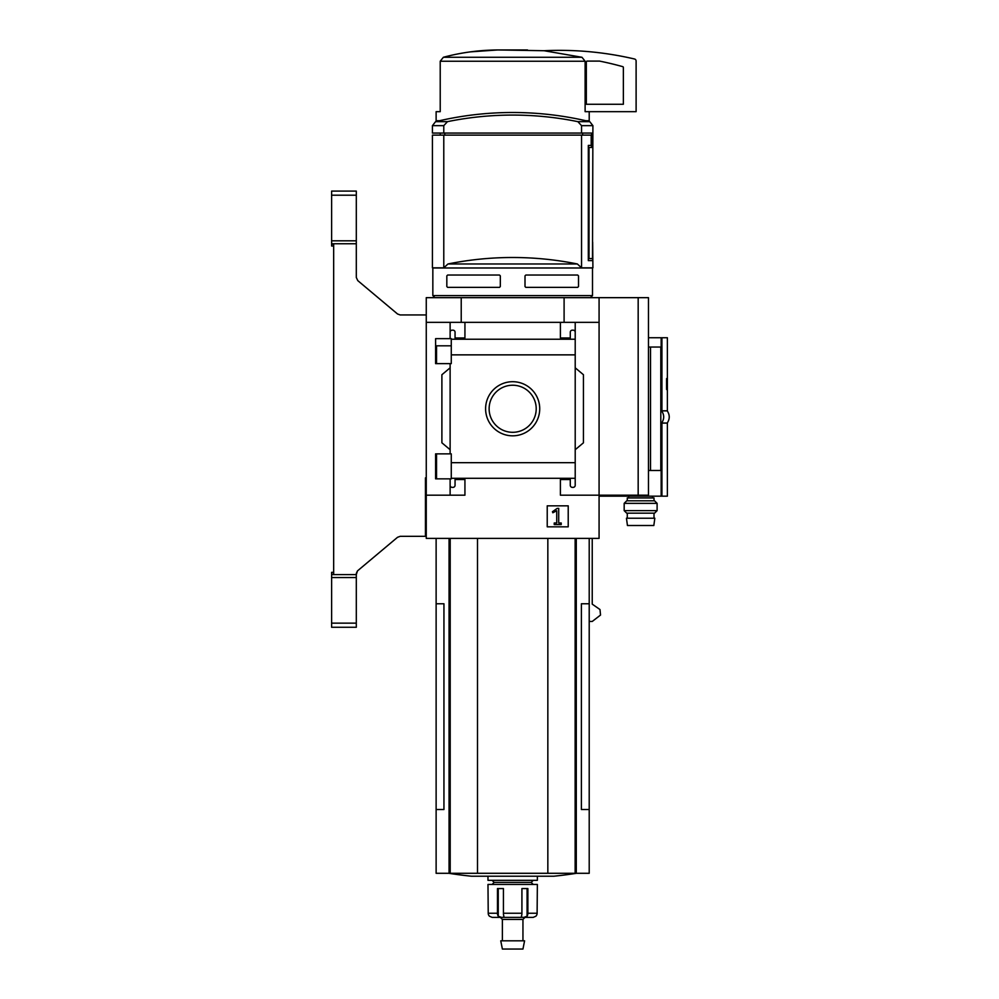<?xml version="1.0" encoding="UTF-8"?>
<svg xmlns="http://www.w3.org/2000/svg" width="999" height="999" viewBox="0 0 999 999"><rect width="100%" height="100%" fill="white"/><g stroke="black" fill="none" stroke-linecap="round" stroke-linejoin="round"><path stroke-width="1.5" d="M451.273 345.804L435.601 345.804L435.601 363.624L435.601 338.649L451.273 338.649L451.273 363.624L435.601 363.624M435.601 453.871L451.273 453.871L451.273 478.846L435.601 478.846L435.601 453.871L435.601 471.728L436.538 471.728M450.124 478.846L450.124 485.302A2.06 2.06 0 0 0 452.185 487.362L452.997 487.362A2.06 2.06 0 0 0 455.057 485.302L455.057 479.545L464.935 479.545L464.935 495.179L426.261 495.179L426.261 297.665L648.463 297.665L648.463 495.179L638.174 495.179L638.174 297.665M426.261 495.179L426.261 538.386L599.075 538.386L599.075 495.179L560.402 495.179L560.402 479.545L570.279 479.545L570.279 485.302A2.06 2.06 0 0 0 572.327 487.362L573.151 487.362A2.06 2.06 0 0 0 575.212 485.302L575.212 478.296L451.273 478.296M485.601 408.766A27.073 27.073 0 0 1 526.198 385.327A27.073 27.073 0 0 1 526.198 432.205A27.073 27.073 0 0 1 485.601 408.766M575.212 478.296L575.212 462.687L451.273 462.687M575.212 462.687L575.212 354.857L451.273 354.857M450.124 363.624L450.124 453.871M450.124 485.302L450.124 495.179M575.212 354.857L575.212 332.23A2.06 2.06 0 0 0 573.151 330.169L572.327 330.169A2.06 2.06 0 0 0 570.279 332.23L570.279 337.987L560.402 337.987L560.402 322.352L426.261 322.352M568.219 505.831L547.227 505.831L547.227 526.823L568.219 526.823L568.219 505.831M638.174 495.179L599.075 495.179L599.075 322.352L575.212 322.352L575.212 339.223L451.273 339.235M464.935 322.352L464.935 337.987L455.057 337.987L455.057 332.23A2.06 2.06 0 0 0 452.997 330.169L452.185 330.169A2.06 2.06 0 0 0 450.124 332.23L450.124 338.649M450.124 322.352L450.124 332.23M443.781 135.127L443.781 267.832L432.43 267.832L432.43 135.127L591.196 135.127L591.196 145.417L588.324 145.417L588.324 260.627L592.669 260.627L588.324 260.627M443.781 133.067L432.43 133.067L432.43 125.649L435.576 121.653L447.477 121.653A326.611 326.611 0 0 1 577.859 121.653L581.555 125.649L581.555 133.067L443.781 133.067L443.781 125.649L447.477 121.653M444.767 135.127L444.767 133.067M582.617 135.127L582.617 133.067M581.555 135.127L581.555 267.832L592.907 267.832L592.669 242.12L592.669 260.627M592.494 295.604L432.842 295.604L432.842 267.982L592.494 267.982L592.494 295.604L590.434 297.665M446.828 275.861L447.652 275.037L446.828 275.861L446.828 286.551L447.652 287.375L446.828 286.551M447.652 275.037L499.5 275.037L500.324 275.861L500.324 286.551L499.5 287.375L447.652 287.375M577.684 275.037L578.508 275.861L577.684 275.037L525.836 275.037L525.012 275.861L525.012 286.551L525.836 287.375L577.684 287.375L578.508 286.551L577.684 287.375M578.508 275.861L578.508 286.551M599.075 322.352L599.075 297.665M575.212 332.23L575.212 322.352L560.402 322.352M575.212 367.819L583.441 374.725L583.441 442.807L575.212 449.712M575.212 478.309L575.212 485.302M450.124 449.712L441.895 442.807L441.895 374.725L450.124 367.819M461.226 322.352L461.226 297.665M564.098 322.352L564.098 297.665M489.123 408.766A23.551 23.551 0 0 1 524.438 388.374A23.551 23.551 0 0 1 524.438 429.158A23.551 23.551 0 0 1 489.123 408.766M557.192 508.391L552.435 511.725L552.834 512.774L556.743 510.739L556.743 523.001L554.233 523.001L554.233 524.562L561.226 524.562L561.226 523.001L558.716 523.001L558.716 508.391L557.192 508.391M581.555 267.832L577.36 263.973A326.611 326.611 0 0 0 447.977 263.973L443.781 267.832M581.555 125.649L592.907 125.649L589.76 121.653A329.195 329.195 0 0 0 512.662 112.5C538.723 112.512 564.423 115.559 589.76 121.653L577.859 121.653M588.324 147.477L591.608 147.477L591.608 133.067L581.555 133.067M589.01 147.477L589.01 258.579L592.482 258.579L592.907 125.649M588.324 258.579L589.01 258.579M439.523 120.729L436.126 120.729L436.126 111.676L440.222 111.676L440.222 61.239L443.356 57.28C461.076 52.535 479.233 50.087 497.827 49.95L544.055 50.724L581.98 57.28L585.114 61.239L585.114 111.676L636.113 111.676L636.113 61.014A2.06 2.06 0 0 0 634.527 59.003A329.195 329.195 0 0 0 544.055 50.724M436.126 538.386L436.126 603.771L443.943 603.771L443.943 809.515L436.126 809.515L436.126 873.301L589.21 873.301L589.21 603.771L581.393 603.771L581.393 809.515L589.21 809.515M589.21 621.465L592.232 621.465L600.524 615.059L599.999 609.54L592.232 604.145L592.232 538.386M436.126 603.771L436.126 809.515M477.497 538.386L477.497 873.301M547.839 538.386L547.839 873.301M448.851 873.301A411.488 411.488 0 0 0 471.565 876.223L553.771 876.223A411.488 411.488 0 0 0 576.485 873.301M527.509 49.95L497.827 49.95M497.764 49.95L470.167 51.886M581.98 57.28L443.356 57.28L440.222 61.239L585.114 61.239M589.21 111.676L589.21 120.729L585.814 120.729M648.463 347.04L660.801 347.04L660.801 470.492L650.511 470.492L650.511 347.04M648.463 470.492L650.511 470.492M587.15 61.101A0.824 0.824 0 0 0 586.326 61.926L586.326 104.271L623.364 104.271L623.364 67.445A0.824 0.824 0 0 0 622.752 66.658A320.142 320.142 0 0 0 599.575 61.101L587.15 61.101M500.324 917.369L502.385 919.417L522.952 919.417L525.012 917.369L533.216 917.369L535.864 916.22A4.121 4.071 90 0 0 537.112 913.248L537.362 884.452L487.974 884.452L488.224 913.248A4.121 4.071 -90 0 0 489.473 916.22A4.121 4.071 -90 0 1 488.224 913.248L497.465 913.248A4.121 2.535 90 0 0 498.251 916.22L498.251 888.561M533.029 917.369L523.876 917.369L527.085 916.22A4.121 2.535 -90 0 0 527.872 913.248L527.872 888.561L521.915 888.561L521.915 913.248A4.121 1.536 90 0 1 521.441 916.22L522.002 917.369L521.441 916.22M503.896 916.22L503.334 917.369L503.896 916.22A4.121 1.536 -90 0 1 503.421 913.248L503.421 888.561L497.465 888.561L497.465 913.248M489.473 916.22L492.12 917.369L501.448 917.369L498.251 916.22M523.876 917.369L501.448 917.369M537.362 876.223L537.362 880.331L487.974 880.331L487.974 876.223M533.241 880.331L531.181 882.392L494.155 882.392L492.095 880.331M512.662 940.821L500.749 940.821L502.385 949.05L522.952 949.05L524.587 940.821L512.662 940.821M426.261 496.416L425.437 498.888M426.261 477.909L425.437 477.884L425.437 536.326L400.187 536.326L397.54 537.287L357.48 570.904L356.306 574.6L331.618 574.6L331.618 627.272L356.306 627.272L356.306 623.151L331.618 623.151M356.306 195.205L331.618 195.205L331.618 191.096L356.306 191.096L356.306 277.46L357.767 280.619L397.54 313.986L400.187 314.947L426.261 314.947M331.618 195.205L331.618 244.256L333.666 244.268L333.666 574.088L331.618 574.6M331.618 244.256L331.618 246.016L333.666 246.016L333.666 572.34L331.618 572.34L331.618 574.1M356.306 574.6L356.306 577.547L331.618 577.547M356.306 577.547L356.306 623.151M356.306 240.809L331.618 240.809M356.306 243.756L331.618 243.756M648.463 337.749L667.382 337.749L667.382 410.789L660.801 410.789M666.92 378.396L666.92 389.672M660.801 423.126L667.382 423.126L667.382 496.166L643.781 496.166L643.781 495.179M660.801 410.889L667.257 410.889C669.892 414.935 669.892 418.981 667.257 423.027L660.801 423.027M661.613 410.889C664.385 414.935 664.385 418.981 661.613 423.027M630.806 495.179L630.806 496.166L643.781 496.166M599.075 496.166L630.806 496.166M652.572 496.166L652.572 497.939M654.008 500.811L654.008 497.939L627.272 497.939L627.272 500.811M657.105 503.346L654.57 500.811L626.71 500.811L624.175 503.346L624.175 510.639L657.105 510.639L657.105 503.346L624.175 503.346M657.105 510.639L654.57 513.161L626.71 513.161L624.175 510.639M654.008 513.161L654.008 518.219M654.832 518.219L626.448 518.219L627.447 525.511L653.833 525.511L654.832 518.219M397.54 313.986L400.187 314.947M356.306 277.46L357.767 280.619M357.48 570.904L356.306 573.426M400.187 536.326L397.54 537.287M443.781 125.649L432.43 125.649M577.36 263.973L447.977 263.973M449.063 538.386L449.063 873.301M450.199 538.386L450.199 873.301M575.137 538.386L575.137 873.301M576.273 538.386L576.273 873.301M521.915 913.248L503.421 913.248M537.112 913.248L527.872 913.248M527.085 916.22L527.085 888.561M661.937 337.749L661.937 410.789M661.937 423.126L661.937 496.166M661.151 423.126L661.151 496.166M661.151 337.749L661.151 410.789M666.558 379.408L666.558 388.661M436.538 345.804L436.538 363.624M436.538 453.871L436.538 478.846M434.902 297.665L432.842 295.604M512.662 112.5A329.195 329.195 0 0 0 435.576 121.653M589.21 538.386L589.21 603.771M440.247 133.067L440.247 135.127M494.155 882.392L492.095 884.452M531.181 882.392L533.241 884.452M502.385 919.417L502.385 940.821M522.952 919.417L522.952 940.821M666.558 378.584L667.382 379.408M666.558 389.485L667.382 388.661M628.708 496.166L628.708 497.939M627.272 513.161L627.272 518.219"/></g></svg>
